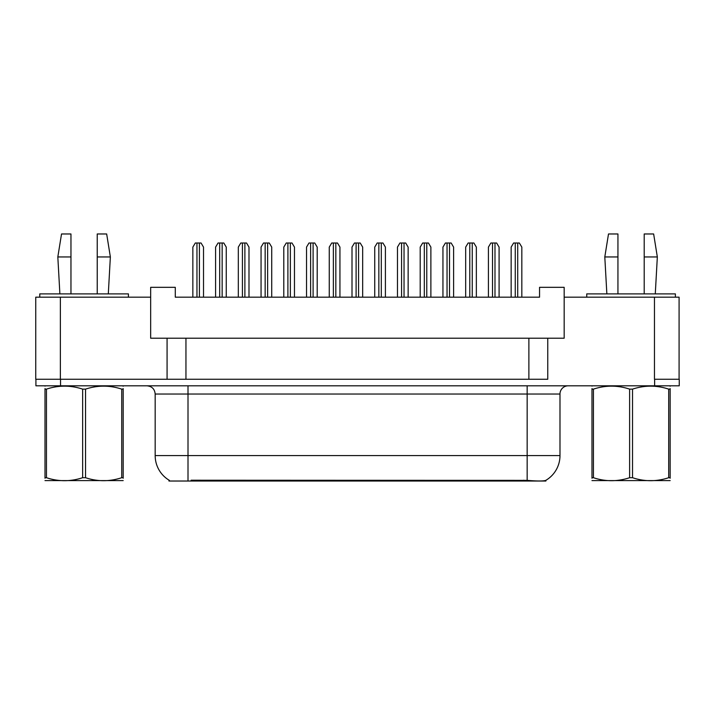 <?xml version="1.0" encoding="UTF-8"?>
<svg xmlns="http://www.w3.org/2000/svg" width="715" height="715" viewBox="0 0 715 715"><rect width="100%" height="100%" fill="white"/><g stroke="black" fill="none" stroke-linecap="round" stroke-linejoin="round"><path stroke-width="1.07" d="M545.876 480.319L545.876 481.025L168.963 481.025L168.963 480.123M167.078 338.213L150.659 338.213L150.659 297.172L35.75 297.172L35.75 379.254L167.078 379.254L167.078 338.213L185.954 338.213L185.954 379.254M679.089 379.254L679.089 297.172L564.171 297.172L564.171 338.213L547.762 338.213L547.762 379.254L60.373 379.254L60.373 297.172M564.171 297.172L564.171 287.323L539.548 287.323L539.548 297.172L175.282 297.172L175.282 287.323L150.659 287.323L150.659 297.172M547.762 338.213L528.885 338.213L528.885 379.254M528.885 338.213L185.954 338.213M191.128 481.025L191.128 480.221L527.161 480.364C537.439 481.195 543.65 481.195 545.795 480.364A28.725 28.725 0 0 0 559.988 455.58L559.988 394.028A8.205 8.205 0 0 1 568.193 385.814M169.375 480.364A28.725 28.725 0 0 1 155.173 455.58L155.173 394.028C154.69 389.04 151.955 386.306 146.968 385.814M654.627 385.814L679.25 385.814L679.25 379.254L654.627 379.254L654.627 385.814L35.911 385.814L35.911 379.254M203.516 297.172L203.516 247.104L201.058 243.002L195.311 243.002L192.853 247.104L192.853 297.172M226.253 297.172L226.253 247.104L223.795 243.002L218.048 243.002L215.581 247.104L215.581 297.172M123.186 480.596L45 480.596M123.186 478.246L123.186 477.709C123.186 481.687 123.186 481.687 123.186 477.709L121.729 477.709L121.729 389.13C109.717 385.162 97.66 385.162 85.55 389.13L82.645 389.13C70.633 385.162 58.567 385.162 46.457 389.13L45 389.13C45 385.162 45 385.162 45 389.13L45 388.594M85.55 389.13L85.55 477.709C97.562 481.687 109.618 481.687 121.729 477.709M85.55 477.709L82.645 477.709L82.645 389.13M123.186 388.603L123.186 389.13C123.186 385.162 123.186 385.162 123.186 389.13L121.729 389.13M123.186 386.198L122.676 385.814M123.186 389.13L123.186 477.709M46.457 389.13L46.457 477.709L45 477.709L45 389.13M46.457 477.709C58.469 481.687 70.535 481.687 82.645 477.709M45 477.709C45 481.687 45 481.687 45 477.709L45 478.246M97.231 256.953L97.231 233.975L106.669 233.975L110.36 256.953L97.231 256.953L97.231 293.892M59.881 293.892L57.826 256.953L70.964 256.953L70.964 233.975L61.526 233.975L57.826 256.953M70.964 293.892L70.964 256.953M128.414 297.172L128.414 293.892L39.772 293.892L39.772 297.172M670.161 480.596L591.975 480.596M670.161 478.246L670.161 477.709C670.161 481.687 670.161 481.687 670.161 477.709L668.704 477.709L668.704 389.13C656.692 385.162 644.635 385.162 632.525 389.13L629.62 389.13C617.608 385.162 605.542 385.162 593.432 389.13L591.975 389.13C591.975 385.162 591.975 385.162 591.975 389.13L591.975 388.594M632.525 389.13L632.525 477.709C644.537 481.687 656.593 481.687 668.704 477.709M632.525 477.709L629.62 477.709L629.62 389.13M670.161 388.603L670.161 389.13C670.161 385.162 670.161 385.162 670.161 389.13L668.704 389.13M670.161 386.198L669.651 385.814M670.161 389.13L670.161 477.709M593.432 389.13L593.432 477.709L591.975 477.709L591.975 389.13M593.432 477.709C605.444 481.687 617.51 481.687 629.62 477.709M591.975 477.709C591.975 481.687 591.975 481.687 591.975 477.709L591.975 478.246M644.206 256.953L644.206 233.975L653.644 233.975L657.335 256.953L644.206 256.953L644.206 293.892M606.856 293.892L604.801 256.953L617.939 256.953L617.939 233.975L608.501 233.975L604.801 256.953M617.939 293.892L617.939 256.953M675.389 297.172L675.389 293.892L586.747 293.892L586.747 297.172M248.99 297.172L248.99 247.104L246.532 243.002L240.785 243.002L238.318 247.104L238.318 297.172M294.464 297.172L294.464 247.104L291.997 243.002L286.259 243.002L283.792 247.104L283.792 297.172M339.938 297.172L339.938 247.104L337.471 243.002L331.724 243.002L329.266 247.104L329.266 297.172M385.403 297.172L385.403 247.104L382.945 243.002L377.198 243.002L374.74 247.104L374.74 297.172M271.727 297.172L271.727 247.104L269.269 243.002L263.522 243.002L261.055 247.104L261.055 297.172M317.201 297.172L317.201 247.104L314.734 243.002L308.987 243.002L306.529 247.104L306.529 297.172M362.675 297.172L362.675 247.104L360.208 243.002L354.461 243.002L352.003 247.104L352.003 297.172M430.877 297.172L430.877 247.104L428.419 243.002L422.672 243.002L420.206 247.104L420.206 297.172M476.351 297.172L476.351 247.104L473.884 243.002L468.146 243.002L465.68 247.104L465.68 297.172M521.825 297.172L521.825 247.104L519.358 243.002L513.611 243.002L511.154 247.104L511.154 297.172M408.14 297.172L408.14 247.104L405.682 243.002L399.935 243.002L397.469 247.104L397.469 297.172M453.614 297.172L453.614 247.104L451.156 243.002L445.409 243.002L442.943 247.104L442.943 297.172M499.088 297.172L499.088 247.104L496.621 243.002L490.874 243.002L488.417 247.104L488.417 297.172M654.466 297.172L654.466 379.254M523.711 481.025L523.711 480.221M527.161 385.814L527.161 394.028L155.173 394.028M559.988 394.028L527.161 394.028L527.161 455.58L559.988 455.58M527.161 480.364L527.161 455.58L188.009 455.58L188.009 480.364M155.173 455.58L188.009 455.58L188.009 385.814M60.534 385.814L60.534 379.254M196.956 243.002L196.956 297.172M199.414 243.002L199.414 297.172M219.693 243.002L219.693 297.172M222.151 243.002L222.151 297.172M242.421 243.002L242.421 297.172M244.888 243.002L244.888 297.172M287.895 243.002L287.895 297.172M290.362 243.002L290.362 297.172M333.369 243.002L333.369 297.172M335.836 243.002L335.836 297.172M378.843 243.002L378.843 297.172M381.301 243.002L381.301 297.172M265.158 243.002L265.158 297.172M267.625 243.002L267.625 297.172M310.632 243.002L310.632 297.172M313.099 243.002L313.099 297.172M356.106 243.002L356.106 297.172M358.564 243.002L358.564 297.172M424.317 243.002L424.317 297.172M426.775 243.002L426.775 297.172M469.782 243.002L469.782 297.172M472.249 243.002L472.249 297.172M515.256 243.002L515.256 297.172M517.723 243.002L517.723 297.172M401.58 243.002L401.58 297.172M404.038 243.002L404.038 297.172M447.045 243.002L447.045 297.172M449.512 243.002L449.512 297.172M492.519 243.002L492.519 297.172M494.986 243.002L494.986 297.172M45.519 385.814L45 386.109M108.305 293.892L110.36 256.953M592.494 385.814L591.975 386.109M655.28 293.892L657.335 256.953"/></g></svg>
